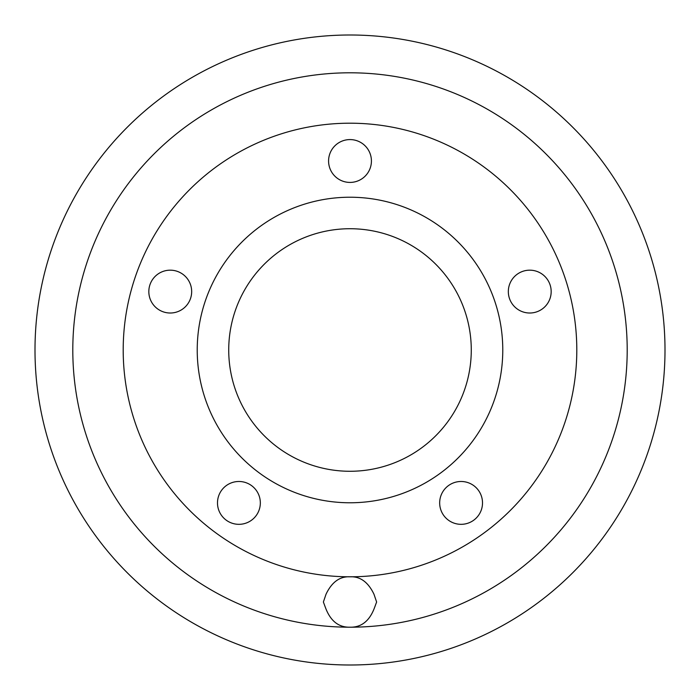 <?xml version="1.0" encoding="UTF-8"?>
<svg xmlns="http://www.w3.org/2000/svg" width="700" height="700" viewBox="0 0 700 700"><rect width="100%" height="100%" fill="white"/><g stroke="black" fill="none" stroke-linecap="round" stroke-linejoin="round"><path stroke-width="1.05" d="M191.669 291.594A21.42 21.42 0 0 0 170.249 270.174A21.42 21.42 0 0 0 148.829 291.594A21.42 21.42 0 0 0 170.249 313.014A21.42 21.42 0 0 0 191.669 291.594M260.33 502.906A21.42 21.42 0 0 0 238.91 481.486A21.42 21.42 0 0 0 217.49 502.906A21.42 21.42 0 0 0 238.91 524.326A21.42 21.42 0 0 0 260.33 502.906M482.51 502.906A21.42 21.42 0 0 0 461.09 481.486A21.42 21.42 0 0 0 439.67 502.906A21.42 21.42 0 0 0 461.09 524.326A21.42 21.42 0 0 0 482.51 502.906M551.171 291.594A21.42 21.42 0 0 0 529.751 270.174A21.42 21.42 0 0 0 508.331 291.594A21.42 21.42 0 0 0 529.751 313.014A21.42 21.42 0 0 0 551.171 291.594M371.42 161A21.42 21.42 0 0 0 350 139.58A21.42 21.42 0 0 0 328.58 161A21.42 21.42 0 0 0 350 182.42A21.42 21.42 0 0 0 371.42 161M373.957 594.178L376.618 602L374.596 607.477C369.652 620.891 361.454 627.462 350 627.2C338.564 627.471 330.365 620.9 325.404 607.477L323.382 602L326.043 594.178C331.835 582.085 339.815 576.293 350 576.8C360.15 576.284 368.139 582.076 373.957 594.178M665 350A315 315 0 0 1 350 665A315 315 0 0 1 35 350A315 315 0 0 1 350 35A315 315 0 0 1 665 350M123.2 350A226.8 226.8 0 0 1 350 123.2A226.8 226.8 0 0 1 576.8 350A226.8 226.8 0 0 1 350 576.8A226.8 226.8 0 0 1 123.2 350M72.8 350A277.2 277.2 0 0 1 350 72.8A277.2 277.2 0 0 1 627.2 350A277.2 277.2 0 0 1 350 627.2A277.2 277.2 0 0 1 72.8 350M197.225 350A152.775 152.775 0 0 1 350 197.225A152.775 152.775 0 0 1 502.775 350A152.775 152.775 0 0 1 350 502.775A152.775 152.775 0 0 1 197.225 350M228.725 350A121.275 121.275 0 0 1 350 228.725A121.275 121.275 0 0 1 471.275 350A121.275 121.275 0 0 1 350 471.275A121.275 121.275 0 0 1 228.725 350"/></g></svg>

